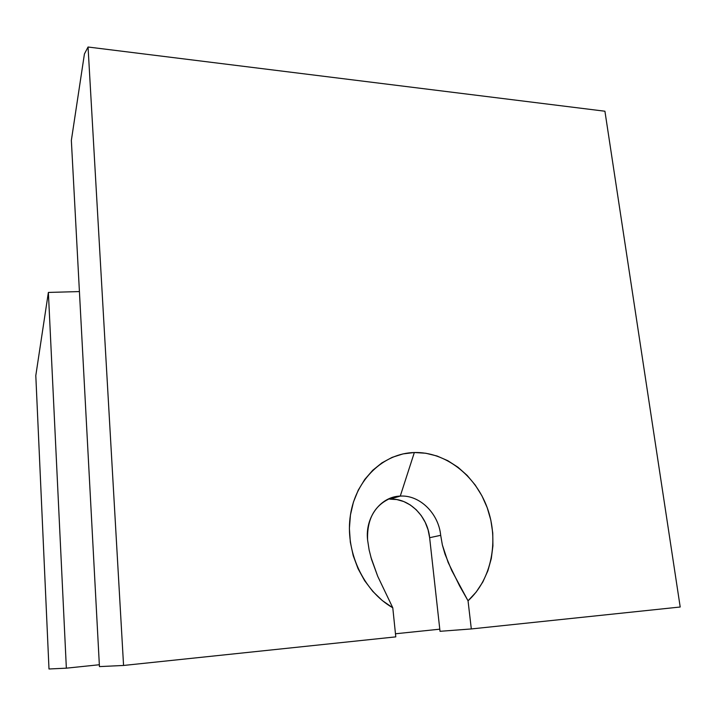 <?xml version="1.0" encoding="UTF-8"?>
<svg xmlns="http://www.w3.org/2000/svg" width="716" height="716" viewBox="0 0 716 716"><rect width="100%" height="100%" fill="white"/><g stroke="black" fill="none" stroke-linecap="round" stroke-linejoin="round"><path stroke-width="1.07" d="M370.861 557.066L377.726 576.317L392.78 607.786C363.039 590.897 344.781 550.738 350.446 514.965C355.959 479.12 383.624 453.237 414.34 452.521L400.271 496.09C380.831 496.457 364.909 517.229 367.594 539.998L369.134 549.986L367.594 539.998C366.843 518.268 375.202 504.064 392.672 497.378L400.271 496.09L387.795 499.285M369.134 549.986L371.515 559.321L377.726 576.317L392.78 607.786L395.787 636.873L392.78 607.786L382.228 600.491L372.741 591.362L364.596 580.631L358.027 568.62L353.221 555.67L350.321 542.146L349.39 528.453L350.446 514.965L353.435 502.068L358.269 490.12L364.766 479.425L372.741 470.269L381.95 462.849L392.144 457.363L403.036 453.899L414.34 452.521L400.271 496.09C419.639 494.783 438.586 513.336 440.689 535.317L442.372 545.001L448.135 562.427L459.582 585.849L468.04 600.796L476.158 592.096L482.835 581.974L487.909 570.697L491.292 558.561L492.912 545.887L492.751 532.972L490.827 520.129L487.202 507.671L481.966 495.884L475.236 485.054L467.172 475.424L457.971 467.244L447.84 460.71L437.02 455.994L425.76 453.237L414.34 452.521C445.092 451.689 475.254 474.941 487.202 507.671C499.222 540.365 491.713 579.432 468.04 600.796L451.707 570.455L444.967 554.032L442.372 545.001L440.689 535.317L429.636 537.698L440.018 631.306L471.316 628.943L468.04 600.796L471.316 628.943L680.2 607.007L604.922 111.222L88.05 47.014L84.425 53.96L88.05 47.014L604.922 111.222L680.2 607.007L471.316 628.943L440.018 631.306L429.636 537.698C427.604 516.066 408.925 497.826 389.781 499.133L400.271 496.09C419.639 494.783 438.586 513.336 440.689 535.317L429.636 537.698L428.087 529.849L425.25 522.385L421.241 515.592L416.202 509.72L410.304 504.977L403.779 501.549L396.852 499.571L389.781 499.133M35.8 375.587L48.992 668.986L35.8 375.587L48.375 292.432L66.355 668.171L48.992 668.986L66.355 668.171L48.375 292.432L79.422 291.573L48.375 292.432L35.8 375.587M439.776 629.185L395.465 633.776L439.776 629.185M395.787 636.873L123.564 665.459L99.443 666.605L71.349 140.408L99.443 666.605L123.564 665.459L88.05 47.014L123.564 665.459L395.787 636.873M99.345 664.743L66.355 668.171L99.345 664.743M71.349 140.408L84.425 53.96L71.349 140.408"/></g></svg>
